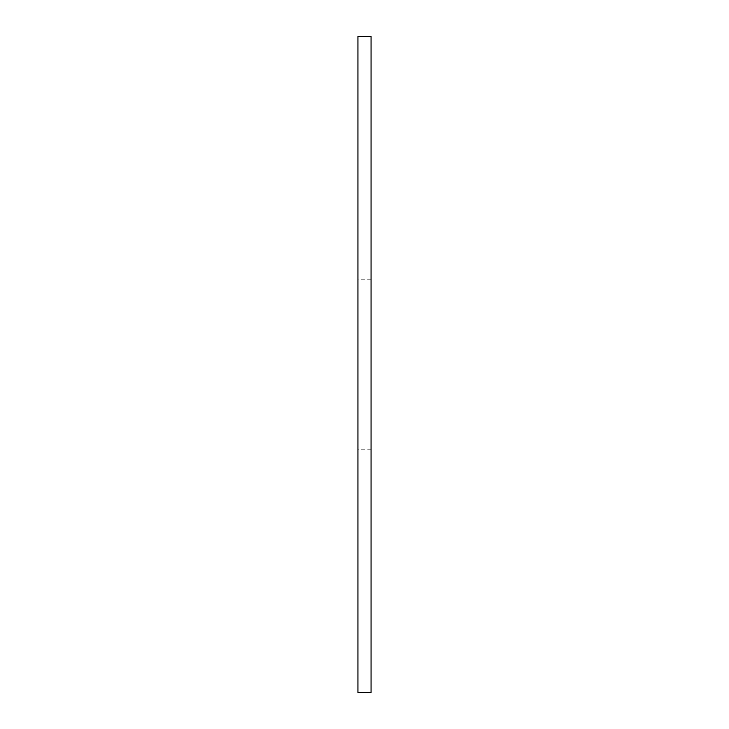 <?xml version="1.0" encoding="UTF-8"?>
<svg xmlns="http://www.w3.org/2000/svg" width="729" height="729" viewBox="0 0 729 729"><rect width="100%" height="100%" fill="white"/><g stroke="black" fill="none" stroke-linecap="round" stroke-linejoin="round"><path stroke-width="0.55" stroke-dasharray="3.65 2.73" d="M357.939 36.45L357.939 692.55M357.939 449.793L357.939 279.207L357.939 449.793L371.061 449.793L371.061 279.207L371.061 449.793M371.061 36.45L371.061 692.55M371.061 279.207L357.939 279.207"/><path stroke-width="1.09" d="M357.939 692.55L357.939 36.45L371.061 36.45L371.061 692.55L357.939 692.55"/></g></svg>
